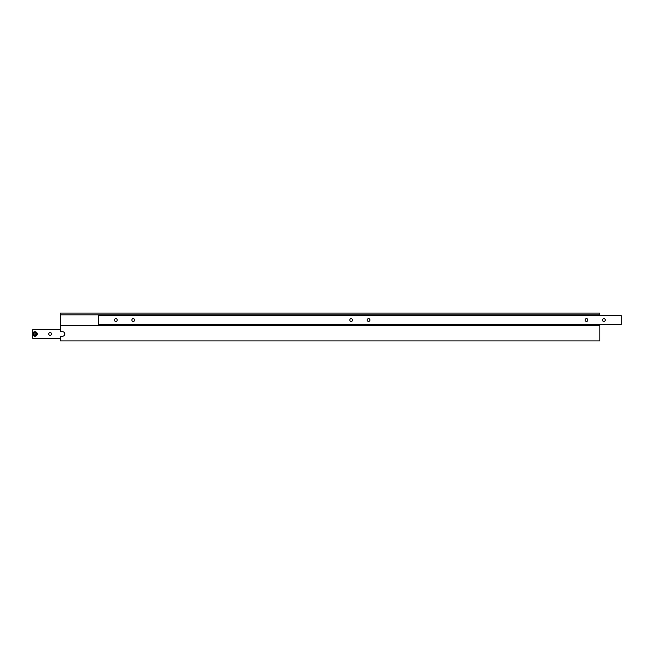 <?xml version="1.0" encoding="UTF-8"?>
<svg xmlns="http://www.w3.org/2000/svg" width="654" height="654" viewBox="0 0 654 654"><rect width="100%" height="100%" fill="white"/><g stroke="black" fill="none" stroke-linecap="round" stroke-linejoin="round"><path stroke-width="0.98" d="M605.285 320.035A1.39 1.39 0 0 0 603.895 318.645A1.39 1.39 0 0 0 602.506 320.035A1.39 1.39 0 0 0 603.895 321.433A1.39 1.39 0 0 0 605.285 320.035M587.881 320.035A1.39 1.39 0 0 0 586.491 318.645A1.39 1.39 0 0 0 585.093 320.035A1.39 1.39 0 0 0 586.491 321.433A1.39 1.39 0 0 0 587.881 320.035M369.96 320.035A1.39 1.39 0 0 0 368.57 318.645A1.39 1.39 0 0 0 367.172 320.035A1.39 1.39 0 0 0 368.57 321.433A1.39 1.39 0 0 0 369.96 320.035M352.555 320.035A1.39 1.39 0 0 0 351.157 318.645A1.39 1.39 0 0 0 349.767 320.035A1.39 1.39 0 0 0 351.157 321.433A1.39 1.39 0 0 0 352.555 320.035M134.634 320.035A1.39 1.39 0 0 0 133.236 318.645A1.39 1.39 0 0 0 131.846 320.035A1.39 1.39 0 0 0 133.236 321.433A1.39 1.39 0 0 0 134.634 320.035M117.23 320.035A1.39 1.39 0 0 0 115.832 318.645A1.39 1.39 0 0 0 114.442 320.035A1.39 1.39 0 0 0 115.832 321.433A1.39 1.39 0 0 0 117.23 320.035M621.3 315.686L98.427 315.686L98.427 324.392L621.3 324.392L621.3 315.686M599.865 314.819L60.282 314.819L60.282 313.078L599.865 313.078L599.865 315.686M60.282 336.221L60.282 340.922L599.865 340.922L599.865 325.259L60.282 325.259L60.282 331.701L62.547 331.701A2.264 2.264 0 0 1 64.811 333.965A2.264 2.264 0 0 1 62.547 336.221L60.282 336.221M60.282 314.819L60.282 325.259M599.865 324.392L599.865 325.259M60.282 338.314L32.7 338.314L32.7 333.965A2.264 2.264 0 0 0 34.964 336.221A2.264 2.264 0 0 0 37.229 333.965A2.264 2.264 0 0 1 34.964 336.221A2.264 2.264 0 0 1 32.7 333.965A2.264 2.264 0 0 1 34.964 331.701A2.264 2.264 0 0 1 37.229 333.965A2.264 2.264 0 0 1 34.964 336.221A2.264 2.264 0 0 1 32.7 333.965L32.7 329.608L60.282 329.608M48.715 333.965A1.39 1.39 0 0 1 50.105 332.567A1.39 1.39 0 0 1 51.494 333.965A1.39 1.39 0 0 1 50.105 335.355A1.39 1.39 0 0 1 48.715 333.965M35.569 335.003L36.166 333.965L35.569 332.919L34.36 332.919L33.755 333.965L34.36 335.003L35.569 335.003M33.052 333.965A1.913 1.913 0 0 0 34.964 335.878A1.913 1.913 0 0 0 36.877 333.965A1.913 1.913 0 0 0 34.964 332.044A1.913 1.913 0 0 0 33.052 333.965"/></g></svg>
